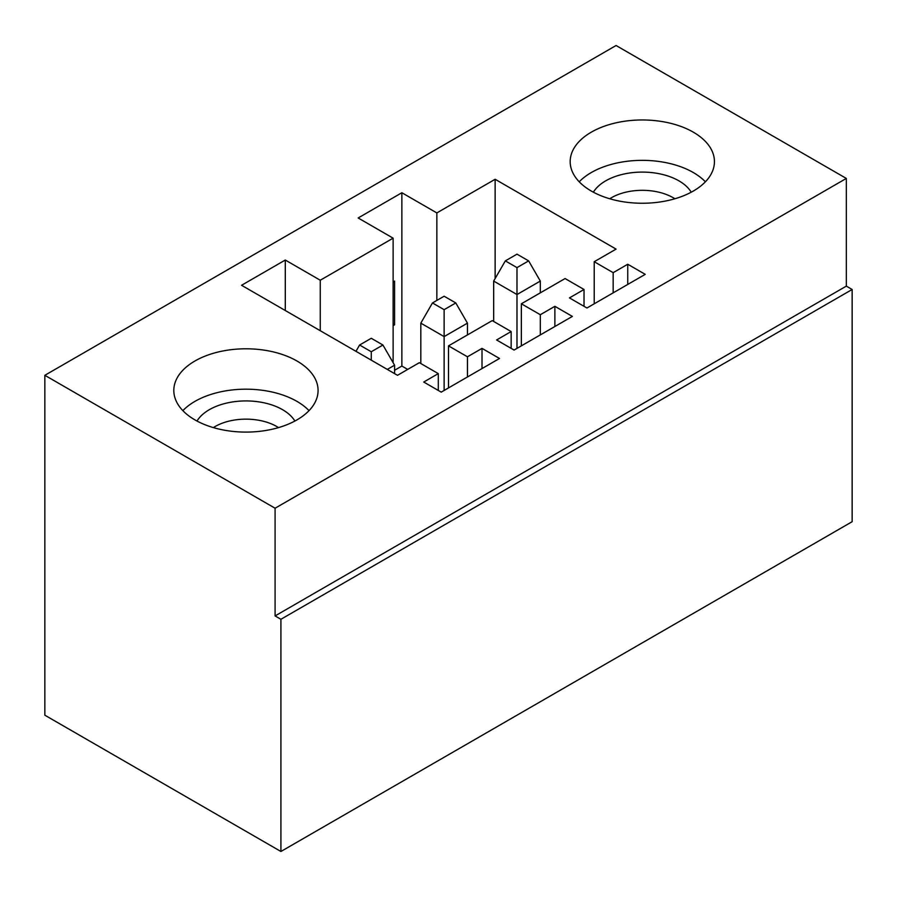 <?xml version="1.0" encoding="UTF-8"?>
<svg xmlns="http://www.w3.org/2000/svg" width="897" height="897" viewBox="0 0 897 897"><rect width="100%" height="100%" fill="white"/><g stroke="black" fill="none" stroke-linecap="round" stroke-linejoin="round"><path stroke-width="1.35" d="M382.929 345.02L371.268 338.281L359.607 345.02L371.268 351.747L382.929 345.02L394.579 365.202L394.579 373.623M394.579 365.202L387.302 369.418M355.963 351.321L359.607 345.02M371.268 351.747L371.268 360.157M455.788 302.951L444.127 296.223L432.466 302.951L444.127 309.678L455.788 302.951L467.449 323.144L467.449 334.917M467.449 323.144L444.127 336.599L444.127 390.442M444.127 309.678L444.127 336.599L420.816 323.144L432.466 302.951M420.816 363.52L420.816 323.144M528.647 260.881L516.986 254.154L505.336 260.881L516.986 267.62L528.647 260.881L540.308 281.075L540.308 292.848M540.308 281.075L516.986 294.541L516.986 348.384M516.986 267.62L516.986 294.541L493.675 281.075L505.336 260.881M493.675 321.462L493.675 281.075M280.918 851.488L852.15 521.695L852.15 289.484L280.918 619.289L275.087 615.925L275.087 508.229L44.85 375.305L44.85 715.201L280.918 851.488L280.918 619.289M44.85 375.305L616.082 45.512L846.32 178.436L846.32 286.121L852.15 289.484M358.15 217.971L401.867 192.732L436.839 212.925L495.133 179.277L616.082 249.108L594.218 261.722L613.167 272.666L627.743 264.245L645.223 274.347L586.941 307.996L569.449 297.905L584.025 289.484L565.076 278.552L521.359 303.791L540.308 314.724L554.873 306.314L572.364 316.406L514.071 350.065L496.59 339.963L511.155 331.554L492.218 320.621L448.5 345.861L467.449 356.793L482.014 348.384L499.506 358.475L441.212 392.135L423.732 382.032L438.297 373.623L419.359 362.68L397.494 375.305L241.573 285.28L285.291 260.04L320.263 280.234L393.121 238.165L358.15 217.971M394.579 370.259L401.867 366.054L401.867 192.732M393.121 281.916L394.579 281.075L394.579 324.826L393.121 325.667M194.941 419.897A72.13 41.643 180 0 1 173.816 390.442A72.13 41.643 180 0 1 245.946 348.798A72.13 41.643 180 0 1 318.076 390.442A72.13 41.643 180 0 1 273.551 428.923A72.13 41.643 180 0 1 194.941 419.897M693.314 132.162A72.13 41.643 180 0 1 714.438 161.606A72.13 41.643 180 0 1 642.308 203.249A72.13 41.643 180 0 1 570.178 161.606A72.13 41.643 180 0 1 614.703 123.136A72.13 41.643 180 0 1 693.314 132.162M401.867 366.054L407.698 369.418M436.839 300.428L436.839 212.925M393.121 362.68L393.121 238.165M285.291 310.519L285.291 260.04M320.263 330.713L320.263 280.234M394.579 324.826L393.121 323.985M627.743 284.439L627.743 264.245M613.167 292.848L613.167 272.666M594.218 303.791L594.218 261.722M495.133 278.552L495.133 179.277M584.025 306.314L584.025 289.484M540.308 334.917L540.308 314.724M554.873 326.508L554.873 306.314M521.359 345.861L521.359 303.791M511.155 348.384L511.155 331.554M482.014 368.577L482.014 348.384M467.449 376.987L467.449 356.793M448.5 387.919L448.5 345.861M438.297 390.442L438.297 373.623M846.32 286.121L275.087 615.925M846.32 178.436L275.087 508.229M674.88 198.764A43.549 25.138 0 0 0 609.747 198.764M691.239 192.205A51.791 29.904 0 0 0 642.308 172.089A51.791 29.904 0 0 0 593.377 192.205M705.39 181.799A72.13 41.643 0 0 0 642.308 160.35A72.13 41.643 0 0 0 579.227 181.799M278.519 427.6A43.549 25.138 0 0 0 213.374 427.6M294.878 421.041A51.791 29.904 0 0 0 245.946 400.925A51.791 29.904 0 0 0 197.015 421.041M309.028 410.635A72.13 41.643 0 0 0 245.946 389.186A72.13 41.643 0 0 0 182.865 410.635"/></g></svg>
